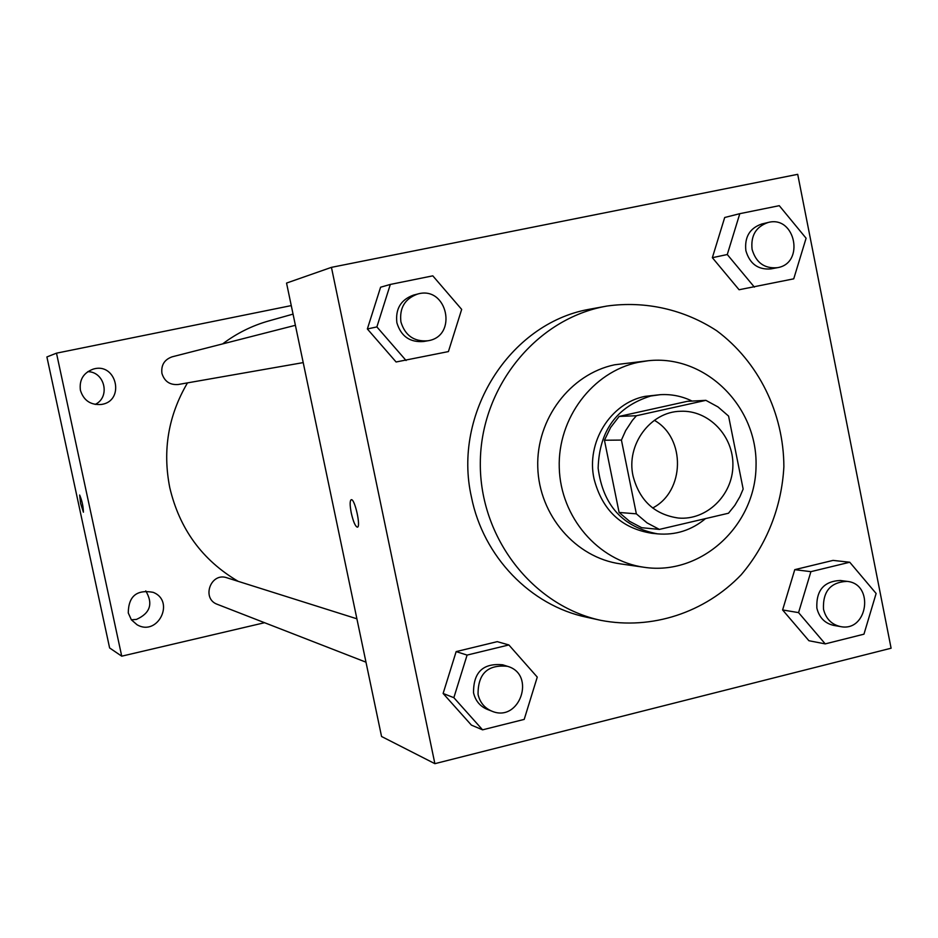 <?xml version="1.0" encoding="UTF-8"?>
<svg xmlns="http://www.w3.org/2000/svg" width="938" height="938" viewBox="0 0 938 938"><rect width="100%" height="100%" fill="white"/><g stroke="black" fill="none" stroke-linecap="round" stroke-linejoin="round"><path stroke-width="1.41" d="M654.361 420.318C685.959 438.105 684.928 491.442 652.672 507.997M633.056 476.035C625.904 444.835 650.362 411.665 680.507 411.278C708.682 409.847 733.715 436.029 732.895 465.694C732.566 495.358 706.549 520.555 678.444 518.046C654.654 514.634 639.517 500.634 633.056 476.035M659.391 529.407L728.486 513.227L734.817 505.359L739.965 496.589L743.154 489.05L728.58 416.085L718.027 406.951L705.88 400.338L636.421 415.733L632.411 420.341L625.646 430.624L621.425 440.074L636.351 513.836L647.091 522.923L659.391 529.407L641.686 527.707L629.633 521.352L619.103 512.453L636.351 513.836M705.88 400.338L687.296 401.335L619.162 416.413L636.421 415.733M619.103 512.453L604.447 440.239L621.425 440.074M604.447 440.239L610.615 427.494L619.162 416.413M692.092 401.077C682.008 396.164 671.409 394.03 660.282 394.675L650.773 396.012C616.805 406.6 599.265 430.659 598.139 468.203C603.005 505.371 622.82 527.262 657.608 533.863C675.501 535.364 691.482 530.275 705.564 518.597M657.608 533.863L651.769 533.265C621.495 528.375 602.255 510.272 594.059 478.943C585.887 442.607 610.404 403.129 644.981 396.375L660.282 394.675M638.11 362.349C592.546 371.94 557.594 418.231 559.259 467.734C560.549 517.26 598.163 560.924 644.148 567.291C700.932 575.944 755.489 525.925 756.04 466.139C757.787 406.377 705.2 354.283 648.123 360.743L638.11 362.349M648.123 360.743L614.542 364.8C570.163 374.133 536.149 419.098 537.767 467.171C539.033 515.255 575.639 557.676 620.417 563.879L644.148 567.291M602.817 306.843C534.367 320.796 480.526 388.543 480.315 463.055C479.635 537.568 532.632 605.76 600.871 620.358C651.875 630.172 704.766 612.678 741.161 574.806C766.768 544.779 781.741 506.778 783.875 466.667C783.699 413.083 758.549 361.845 716.726 330.751C684.072 309.458 645.45 300.664 606.933 306.046L602.817 306.843M600.871 620.358L586.555 617.216C530.545 605.514 483.234 556.715 471.439 497.058C452.456 413.916 509.498 323.868 588.466 309.423L606.933 306.046M739.801 213.676L724.699 217.499L712.352 257.692L739.074 289.748L793.736 278.832L806.094 238.24L779.279 205.68L739.801 213.676L727.278 254.526L754.387 287.122M849.746 562.237L833.05 560.396L794.767 569.659L782.609 609.958L808.908 640.724L825.241 643.89L863.957 634.182L876.127 593.484L849.746 562.237L810.901 571.664L798.566 612.62L825.241 643.89M891.1 648.217L797.71 174.327L331.442 267.353L434.88 763.673L891.1 648.217M390.325 284.437L380.594 287.216L367.356 328.968L396.094 361.986L448.411 351.586L461.672 309.399L432.805 275.842L390.325 284.437L376.877 326.916L406.084 360.509M508.865 644.945L497.269 641.651L456.149 651.605L443.123 693.475L471.392 725.109L482.578 729.834L524.201 719.399L537.263 677.095L508.865 644.945L467.089 655.087L453.851 697.673L482.578 729.834M434.88 763.673L381.555 736.494L286.547 283.077L331.442 267.353M351.281 513.063C349.768 505.101 349.768 500.646 351.281 499.684C354.81 498.512 361.177 527.426 357.331 527.156C355.303 526.417 353.286 521.716 351.281 513.063M357.343 527.156L357.331 527.156C355.314 526.417 353.298 521.716 351.293 513.051C349.804 505.23 349.78 500.775 351.222 499.696M238.158 581.326C202.291 560.174 179.498 528.926 169.766 487.619C162.415 450.357 168.324 415.44 187.494 382.868M222.611 343.918C236.657 333.318 252.064 325.65 268.831 320.913L293.043 314.113M356.886 618.799L226.949 577.796C210.698 571.91 201.072 598.772 217.452 604.377L365.984 662.181M303.209 362.607L178.232 384.498C169.895 385.155 164.467 381.449 161.934 373.406C160.961 365.14 164.361 359.606 172.123 356.827L295.388 325.298M291.261 305.6L56.491 353.169L121.729 656.178L264.551 622.715M80.41 390.267C83.588 400.385 90.458 405.134 101.034 404.489C125.645 401.499 116.699 361.681 93.085 369.162C83.353 372.878 79.132 379.913 80.41 390.267M128.272 612.948L131.367 619.795L137.007 624.72C157.76 636.996 175.582 601.059 153.129 592.324C136.76 589.345 128.471 596.216 128.272 612.948M56.491 353.169L46.9 356.944L109.617 647.947L121.729 656.178M83.423 512.195L80.609 503.413L79.648 495.018C82.016 500.599 83.283 506.332 83.412 512.195L80.598 503.413L79.648 495.018M145.765 590.893C153.316 603.732 150.221 613.229 136.467 619.408L131.379 619.807M87.785 371.659C104.868 371.753 110.602 397.266 95.172 404.419M491.899 711.18L487.291 709.386C480.01 706.302 475.425 700.78 473.538 692.819C473.338 672.229 483.082 662.896 502.745 664.819L507.458 666.308C536.442 674.316 519.605 723.081 491.899 711.18C484.571 708.073 479.963 702.515 478.063 694.495C477.864 673.765 487.666 664.374 507.458 666.308M497.269 641.651L456.149 651.605L467.089 655.087M456.149 651.605L443.123 693.475L453.851 697.673M443.123 693.475L471.392 725.109M840.495 626.584L833.765 625.412C824.842 623.371 819.202 617.614 816.857 608.105C816.083 590.436 823.892 581.232 840.307 580.493L847.084 581.372C874.72 583.882 867.685 632.364 840.495 626.584C831.525 624.532 825.85 618.728 823.494 609.172C822.708 591.386 830.576 582.111 847.084 581.372M833.05 560.396L794.767 569.659L810.901 571.664M794.767 569.659L782.609 609.958L798.566 612.62M782.609 609.958L808.908 640.724M427.751 340.787L423.554 341.514C409.906 342.558 401.018 336.32 396.88 322.778C395.285 308.883 400.854 299.656 413.576 295.071L417.727 294.016C447.379 285.351 458.307 336.508 427.751 340.787C414.021 341.831 405.075 335.546 400.913 321.91C399.307 307.922 404.911 298.624 417.727 294.016M380.594 287.216L367.356 328.968L376.877 326.916M367.356 328.968L396.094 361.986M777.262 267.705L770.895 268.901C758.103 269.956 749.767 263.883 745.874 250.681C744.409 237.079 749.72 228.18 761.785 223.994L768.093 222.494C795.377 214.978 805.179 263.555 777.262 267.705C764.4 268.76 756.005 262.652 752.088 249.367C750.623 235.673 755.958 226.715 768.093 222.494M724.699 217.499L712.352 257.692L727.278 254.526M712.352 257.692L739.074 289.748"/></g></svg>
